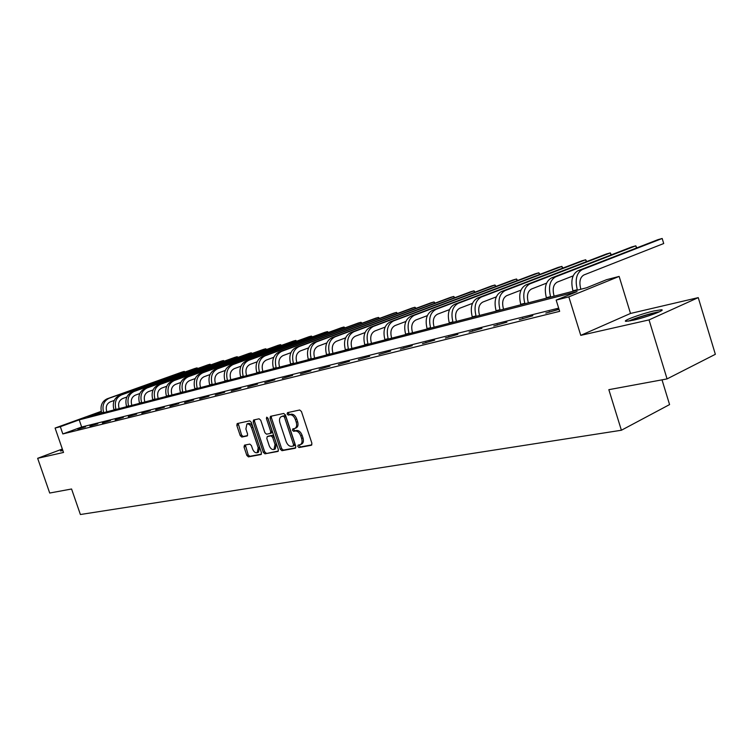 <?xml version="1.0" encoding="UTF-8"?>
<svg xmlns="http://www.w3.org/2000/svg" width="753" height="753" viewBox="0 0 753 753"><rect width="100%" height="100%" fill="white"/><g stroke="black" fill="none" stroke-linecap="round" stroke-linejoin="round"><path stroke-width="1.13" d="M297.821 446.473L299.026 447.546L311.318 445.277L311.911 443.301L301.445 411.514L299.694 409.999L287.495 412.644L287.109 414.037L288.305 415.091L289.867 414.752C292.192 414.621 294.037 416.23 295.383 419.59L296.249 422.226C297.106 425.36 296.635 427.431 294.847 428.448L292.776 428.918L292.465 430.274L293.67 431.337L295.242 431.017C297.576 430.914 299.412 432.542 300.767 435.893L301.633 438.519C302.48 441.625 302.019 443.677 300.249 444.675L298.122 445.136L297.821 446.473M299.139 444.929L300.372 446.962L311.883 444.835M288.465 412.437L288.474 413.482L289.67 414.536L291.232 414.197L289.867 414.752M293.811 428.702L293.83 429.699L295.025 430.763L296.597 430.452L295.242 431.017M62.603 449.805L60.513 451L62.876 450.586M633.169 320.241C646.112 317.389 666.339 309.869 661.463 309.765L654.028 310.923C641.151 313.813 621.423 321.126 626.007 321.333L633.169 320.241M244.509 445.136L244.019 447L246.824 455.405L248.424 456.873L261.046 454.53L261.423 452.685L251.314 422.301L249.685 420.842L237.195 423.562L236.819 425.417L240.216 435.592L241.807 437.051L247.21 435.94L247.586 434.076L245.892 429.003L246.928 423.995C248.81 423.628 250.344 424.899 251.549 427.817L258.204 447.79L257.187 452.722C255.286 453.09 253.733 451.809 252.519 448.873L251.417 445.569L249.798 444.101L244.509 445.136M558.66 308.137L81.653 427.017L62.828 433.944L60.334 426.716L55.091 428.052L101.222 411.345M667.064 378.91L649.039 319.903L698.247 297.623L715.35 354.305L667.064 378.91L608.838 389.678L621.385 430.245L80.392 514.515L71.573 488.998L49.707 493.036L37.65 458.313L63.525 452.449L55.091 428.052M698.247 297.623L630.496 313.455L580.761 335.358L649.039 319.903M580.761 335.358L568.826 296.861L556.166 300.089L577.071 291.627L79.197 419.854L60.334 426.716M62.828 433.944L559.658 311.337L556.166 300.089M280.285 449.183L281.961 450.689L295.232 448.242L295.797 446.294L285.434 414.959L283.73 413.463L270.459 416.343L270.035 418.273L280.285 449.183L281.631 448.6L283.307 450.106L295.778 447.809M277.81 451.452L264.943 453.824L263.305 452.337L253.177 421.896L253.573 420.005L259.107 418.8L260.754 420.268L264.896 432.711L266.543 434.199L270.327 433.427L270.732 431.525L266.411 418.499L266.703 417.162L267.946 418.169L278.346 449.541L278.092 451.329M62.339 449.023L37.65 458.313M621.385 430.245L669.577 404.587L662.019 379.841M558.999 309.229L545.821 313.069L559.037 309.342M532.842 315.733L519.278 319.658L532.842 315.733M506.91 322.171L493.723 325.993L506.91 322.171M481.939 328.374L469.1 332.101L481.939 328.374M457.862 334.351L445.362 337.984L457.862 334.351M434.641 340.121L422.461 343.66L434.641 340.121M412.23 345.683L400.361 349.147L412.23 345.683M390.581 351.067L379.004 354.437L390.581 351.067M369.667 356.254L358.372 359.558L369.667 356.254M349.439 361.28L338.408 364.499L349.439 361.28M329.88 366.137L319.103 369.29L329.88 366.137M310.942 370.843L300.409 373.93L310.942 370.843M292.597 375.399L282.309 378.42L292.597 375.399M274.826 379.813L264.755 382.769L274.826 379.813M257.592 384.096L247.746 386.986L257.592 384.096M240.885 388.247L231.246 391.08L240.885 388.247M224.667 392.275L215.236 395.052L224.667 392.275M208.929 396.182L199.686 398.902L208.929 396.182M193.643 399.984L184.589 402.648L193.643 399.984M178.781 403.664L169.914 406.291L178.781 403.664M164.352 407.251L155.645 409.82L164.352 407.251M150.308 410.743L141.771 413.265L150.308 410.743M136.651 414.131L128.283 416.607L136.651 414.131M123.36 417.435L115.143 419.863L123.36 417.435M110.427 420.645L102.361 423.035L110.427 420.645M97.824 423.779L89.908 426.123L97.824 423.779M85.55 426.829L77.775 429.135L85.55 426.829M101.335 411.816L87.856 416.71L586.606 287.768L606.551 279.692L619.145 276.417L568.826 296.861M630.496 313.455L619.145 276.417M81.653 427.017L79.197 419.854M549.295 311.638L549.455 312.175M522.751 318.237L522.911 318.754M497.196 324.581L497.356 325.089M472.573 330.699L472.733 331.198M448.835 336.591L448.986 337.08M425.925 342.286L426.085 342.766M403.815 347.773L403.966 348.244M300.249 444.675L301.605 444.091C303.374 443.093 303.836 441.042 302.988 437.945L301.633 438.519M296.597 430.452C298.932 430.339 300.776 431.968 302.122 435.319L302.988 437.945M294.847 428.448L296.211 427.883C298 426.866 298.47 424.786 297.614 421.652L296.249 422.226M291.232 414.197C293.557 414.056 295.402 415.665 296.748 419.026L297.614 421.652M271.447 416.127L271.4 417.717L281.631 448.6M293.181 446.049L293.566 444.684L284.493 417.218L283.297 416.164L281.293 416.625C279.514 417.642 279.062 419.703 279.918 422.828L286.102 441.503C287.42 444.807 289.237 446.425 291.533 446.35L293.181 446.049M293.378 445.955L294.63 445.437L294.922 444.101L293.566 444.684M281.293 416.625L284.662 415.609L285.848 416.654L294.922 444.101M278.346 451.028L264.943 453.824M254.57 419.779L254.533 421.351L264.642 451.762L266.28 453.25M270.449 433.361L271.673 432.862L272.087 430.961L267.767 417.953L266.411 418.499M269.179 445.607C270.412 448.581 272.002 449.88 273.96 449.503L275.033 444.486L272.661 437.342L270.995 435.855L267.211 436.618L266.816 438.5L269.179 445.607M273.96 449.503L275.306 448.929L276.379 443.912L275.033 444.486M268.445 436.119L272.351 435.29L274.017 436.778L276.379 443.912M257.187 452.722L258.524 452.158L259.54 447.226L258.204 447.79M246.928 423.995L248.283 423.45C250.156 423.082 251.7 424.353 252.904 427.262L259.54 447.226M238.193 423.337L241.553 435.046L243.153 436.495L247.568 435.592M245.365 444.967L248.161 454.84L249.761 456.299L261.423 454.153M580.902 289.246L580.629 288.352C579.019 281.65 580.121 277.179 583.933 274.949L663.713 243.53L662.188 238.485L582.276 269.583C576.534 272.906 574.868 279.608 577.287 289.698L577.429 290.14M663.713 243.53L662.188 238.485L657.896 239.68L577.937 270.76C572.195 274.083 570.529 280.765 572.939 290.818L573.08 291.27M630.148 320.882C635.137 318.246 652.286 313.041 657.981 312.439M649.199 315.686L639.203 318.717M659.44 311.789C652.597 312.702 634.685 318.142 628.586 321.145M554.17 296.155L553.897 295.28C552.316 288.7 553.436 284.305 557.267 282.093L573.127 275.89M636.464 248.01L635.805 245.826L631.654 246.984L551.45 277.961C545.69 281.255 543.995 287.834 546.358 297.699L546.499 298.141M636.774 247.888L635.805 245.826L555.629 276.831C549.869 280.125 548.175 286.724 550.556 296.616L550.688 297.059M528.418 302.81L528.145 301.953C526.592 295.496 527.731 291.176 531.562 288.983L546.556 283.147M610.947 254.975L610.316 252.914L606.316 254.025L525.923 284.907C520.144 288.173 518.431 294.649 520.756 304.325L520.897 304.758M611.304 254.843L610.316 252.914L529.952 283.815C524.182 287.081 522.46 293.566 524.803 303.28L524.935 303.713M503.588 309.229L503.324 308.382C501.79 302.047 502.948 297.793 506.788 295.618L520.963 290.14M586.295 261.715L585.693 259.766L581.824 260.839L501.3 291.599C495.53 294.837 493.78 301.209 496.076 310.716L496.208 311.14M586.691 261.564L585.693 259.766L505.188 290.545C499.408 293.783 497.677 300.174 499.973 309.709L500.105 310.132M479.633 315.422L479.369 314.594C477.863 308.372 479.03 304.174 482.88 302.028L496.293 296.87M562.453 268.237L561.879 266.393L558.133 267.428L477.553 298.066C471.773 301.266 470.013 307.544 472.263 316.881L472.395 317.295M562.886 268.077L561.879 266.393L481.299 297.04C475.519 300.249 473.759 306.546 476.028 315.912L476.16 316.326M456.516 321.399L456.252 320.59C454.774 314.472 455.951 310.34 459.791 308.212L472.489 303.355M539.393 274.553L538.847 272.793L535.223 273.8L454.624 304.297C448.844 307.478 447.066 313.653 449.277 322.83L449.409 323.235M539.863 274.374L538.847 272.793L458.238 303.318C452.459 306.499 450.689 312.693 452.911 321.889L453.042 322.303M434.18 327.179L433.926 326.369C432.467 320.364 433.662 316.298 437.493 314.189L449.513 309.605M517.066 280.671L516.549 278.996L513.038 279.975L432.467 310.33C426.687 313.474 424.899 319.564 427.083 328.581L427.205 328.976M517.575 280.483L516.549 278.996L435.968 309.37C430.189 312.533 428.401 318.623 430.584 327.668L430.716 328.073M412.597 332.751L412.343 331.969C410.912 326.058 412.107 322.058 415.948 319.959L427.318 315.648M495.455 286.601L494.956 285.001L491.558 285.952L411.044 316.147C405.283 319.272 403.476 325.268 405.622 334.134L405.745 334.53M495.992 286.394L494.956 285.001L414.432 315.234C408.663 318.359 406.855 324.364 409.011 333.259L409.143 333.645M391.729 338.153L391.475 337.372C390.063 331.565 391.268 327.621 395.099 325.541L405.867 321.475M474.512 292.343L474.032 290.827L470.738 291.74L390.327 321.785C384.576 324.882 382.759 330.783 384.877 339.509L384.999 339.895M475.077 292.136L474.032 290.827L393.603 320.891C387.851 323.988 386.035 329.908 388.153 338.652L388.275 339.038M371.54 343.368L371.285 342.606C369.902 336.892 371.107 333.005 374.928 330.953L385.131 327.113M454.21 297.915L453.748 296.466L450.558 297.36L370.288 327.235C364.546 330.303 362.711 336.12 364.8 344.705L364.923 345.081M454.803 297.699L453.748 296.466L373.45 326.378C367.709 329.447 365.883 335.283 367.972 343.876L368.095 344.262M351.99 348.423L351.745 347.679C350.371 342.05 351.595 338.219 355.407 336.177L365.064 332.562M434.519 303.327L434.076 301.944L430.98 302.8L350.879 332.515C345.147 335.556 343.312 341.288 345.363 349.731L345.486 350.107M435.14 303.092L434.076 301.944L353.948 331.687C348.215 334.727 346.38 340.478 348.441 348.94L348.554 349.307M333.052 353.317L332.817 352.583C331.461 347.048 332.685 343.264 336.487 341.25L345.627 337.833M415.411 308.579L414.988 307.252L411.976 308.09L332.073 337.636C326.36 340.638 324.515 346.295 326.538 354.607L326.661 354.974M416.051 308.335L414.988 307.252L335.047 336.826C329.334 339.838 327.489 345.505 329.513 353.835L329.635 354.202M314.707 358.061L314.472 357.336C313.135 351.886 314.368 348.159 318.152 346.164L326.811 342.944M396.859 313.672L396.454 312.401L393.537 313.22L313.85 342.587C308.156 345.571 306.302 351.152 308.297 359.332L308.419 359.689M397.528 313.427L396.454 312.401L316.731 341.806C311.036 344.789 309.182 350.38 311.187 358.579L311.3 358.946M296.917 362.664L296.682 361.948C295.374 356.583 296.597 352.903 300.381 350.926L308.579 347.886M378.853 318.632L378.458 317.408L375.625 318.199L296.174 347.397C290.498 350.352 288.644 355.849 290.611 363.906L290.733 364.264M379.54 318.378L378.458 317.408L298.969 346.634C293.294 349.59 291.439 355.105 293.416 363.181L293.529 363.539M279.664 367.125L279.429 366.419C278.139 361.129 279.372 357.506 283.128 355.548L290.893 352.677M361.355 323.442L360.969 322.275L358.221 323.037L279.024 352.056C273.377 354.983 271.522 360.414 273.461 368.349L273.574 368.697M362.061 323.188L360.969 322.275L281.744 351.322C276.087 354.249 274.233 359.689 276.172 367.643L276.285 367.991M262.919 371.455L262.693 370.758C261.413 365.553 262.646 361.977 266.393 360.028L273.744 357.317M344.337 328.129L343.98 327L341.297 327.743L262.383 356.583C256.754 359.482 254.9 364.838 256.811 372.66L256.924 372.999M345.072 327.856L343.98 327L265.018 355.868C259.39 358.776 257.526 364.141 259.446 371.973L259.559 372.321M246.664 375.653L246.438 374.975C245.177 369.836 246.41 366.306 250.147 364.386L257.102 361.826M327.8 332.675L327.451 331.602L324.844 332.327L246.231 360.979C240.621 363.85 238.767 369.139 240.649 376.839L240.762 377.178M328.524 332.412L327.451 331.602L248.782 360.282C243.172 363.162 241.318 368.462 243.21 376.18L243.323 376.519M230.879 379.738L230.653 379.06C229.411 374.006 230.644 370.523 234.362 368.612L240.941 366.203M311.714 337.109L311.375 336.073L308.843 336.779L230.531 365.252C224.949 368.095 223.086 373.319 224.949 380.905L225.062 381.234M312.439 336.845L311.375 336.073L233.016 364.574C227.434 367.426 225.571 372.65 227.434 380.256L227.547 380.594M215.537 383.701L215.311 383.042C214.087 378.053 215.32 374.618 219.019 372.726L225.251 370.448M296.061 341.42L295.731 340.422L293.265 341.109L215.273 369.403C209.72 372.217 207.856 377.375 209.701 384.849L209.805 385.178M296.776 341.165L295.731 340.422L217.692 368.744C212.13 371.568 210.275 376.726 212.111 384.228L212.224 384.557M200.618 387.56L200.402 386.901C199.187 381.987 200.43 378.59 204.11 376.716L210.002 374.57M280.822 345.618L280.502 344.658L278.102 345.326L200.449 373.432C194.914 376.227 193.06 381.319 194.867 388.689L194.98 389.019M281.528 345.363L280.502 344.658L202.792 372.791C197.258 375.596 195.404 380.689 197.22 388.077L197.324 388.407M186.123 391.306L185.906 390.666C184.711 385.818 185.944 382.458 189.605 380.604L195.178 378.58M265.978 349.712L265.677 348.78L263.334 349.43L186.019 377.357C180.522 380.124 178.659 385.15 180.447 392.426L180.56 392.746M266.684 349.458L265.677 348.78L188.306 376.735C182.8 379.512 180.946 384.538 182.734 391.833L182.847 392.153M172.013 394.958L171.797 394.318C170.62 389.536 171.853 386.223 175.496 384.388L180.758 382.477M251.521 353.703L251.229 352.799L248.942 353.439L171.985 381.169C166.507 383.917 164.653 388.877 166.422 396.05L166.526 396.37M252.227 353.449L251.229 352.799L174.207 380.566C168.728 383.324 166.874 388.294 168.644 395.476L168.747 395.796M158.281 398.506L158.064 397.876C156.906 393.16 158.13 389.885 161.763 388.068L166.733 386.261M237.44 357.581L237.148 356.715L234.927 357.336L158.328 384.887C152.878 387.607 151.024 392.511 152.774 399.589L152.878 399.899M238.127 357.336L237.148 356.715L160.493 384.303C155.043 387.023 153.188 391.936 154.93 399.024L155.043 399.344M144.915 401.961L144.708 401.34C143.55 396.69 144.783 393.452 148.388 391.645L153.085 389.95M223.707 361.374L223.425 360.536L221.26 361.139L145.028 388.51C139.606 391.202 137.761 396.05 139.484 403.024L139.587 403.335M224.385 361.129L223.425 360.536L147.136 387.936C141.705 390.638 139.86 395.485 141.583 402.488L141.686 402.789M131.897 405.321L131.69 404.719C130.551 400.125 131.775 396.925 135.371 395.137L139.794 393.537M210.313 365.064L210.04 364.254L207.932 364.847L132.067 392.031C126.683 394.704 124.838 399.485 126.532 406.375L126.636 406.686M210.991 364.829L210.04 364.254L134.119 391.475C128.725 394.148 126.881 398.939 128.584 405.848L128.688 406.149M119.209 408.606L119.002 408.004C117.882 403.467 119.106 400.314 122.683 398.535L126.852 397.029M197.248 368.669L196.985 367.888L194.923 368.462L119.445 395.466C114.089 398.111 112.244 402.846 113.929 409.641L114.023 409.943M197.917 368.433L196.985 367.888L121.449 394.92C116.084 397.575 114.24 402.309 115.924 409.124L116.028 409.425M106.851 411.797L106.653 411.204C105.542 406.733 106.757 403.608 110.315 401.848L114.24 400.436M184.504 372.189L184.25 371.436L182.235 371.991L107.142 398.808C101.806 401.434 99.97 406.112 101.636 412.823L101.74 413.124M185.172 371.954L184.25 371.436L109.091 398.281C103.754 400.916 101.919 405.594 103.585 412.324L103.688 412.616M300.372 446.962L299.026 447.546M289.67 414.536L288.305 415.091M295.025 430.763L293.67 431.337M302.122 435.319L300.767 435.893M296.748 419.026L295.383 419.59M271.4 417.717L270.035 418.273M283.307 450.106L281.961 450.689M285.848 416.654L284.493 417.218M284.662 415.609L283.297 416.164M283.024 415.957L281.669 416.513M264.642 451.762L263.305 452.337M254.533 421.351L253.177 421.896M272.087 430.961L270.732 431.525M274.017 436.778L272.661 437.342M272.351 435.29L270.995 435.855M268.689 436.025L267.334 436.58M252.904 427.262L251.549 427.817M243.153 436.495L241.807 437.051M241.553 435.046L240.216 435.592M238.164 424.88L236.819 425.417M249.761 456.299L248.424 456.873M248.161 454.84L246.824 455.405M245.356 446.444L244.019 447M577.287 289.698L572.939 290.818M582.276 269.583L577.937 270.76M550.556 296.616L546.358 297.699M555.629 276.831L551.45 277.961M524.803 303.28L520.756 304.325M529.952 283.815L525.923 284.907M499.973 309.709L496.076 310.716M505.188 290.545L501.3 291.599M476.028 315.912L472.263 316.881M481.299 297.04L477.553 298.066M452.911 321.889L449.277 322.83M458.238 303.318L454.624 304.297M430.584 327.668L427.083 328.581M435.968 309.37L432.467 310.33M409.011 333.259L405.622 334.134M414.432 315.234L411.044 316.147M388.153 338.652L384.877 339.509M393.603 320.891L390.327 321.785M367.972 343.876L364.8 344.705M373.45 326.378L370.288 327.235M348.441 348.94L345.363 349.731M353.948 331.687L350.879 332.515M329.513 353.835L326.538 354.607M335.047 336.826L332.073 337.636M311.187 358.579L308.297 359.332M316.731 341.806L313.85 342.587M293.416 363.181L290.611 363.906M298.969 346.634L296.174 347.397M276.172 367.643L273.461 368.349M281.744 351.322L279.024 352.056M259.446 371.973L256.811 372.66M265.018 355.868L262.383 356.583M243.21 376.18L240.649 376.839M248.782 360.282L246.231 360.979M227.434 380.256L224.949 380.905M233.016 364.574L230.531 365.252M212.111 384.228L209.701 384.849M217.692 368.744L215.273 369.403M197.22 388.077L194.867 388.689M202.792 372.791L200.449 373.432M182.734 391.833L180.447 392.426M188.306 376.735L186.019 377.357M168.644 395.476L166.422 396.05M174.207 380.566L171.985 381.169M154.93 399.024L152.774 399.589M160.493 384.303L158.328 384.887M141.583 402.488L139.484 403.024M147.136 387.936L145.028 388.51M128.584 405.848L126.532 406.375M134.119 391.475L132.067 392.031M115.924 409.124L113.929 409.641M121.449 394.92L119.445 395.466M103.585 412.324L101.636 412.823M109.091 398.281L107.142 398.808M661.463 309.765L661.699 310.518M294.63 445.437L293.275 446.021M271.673 432.862L270.327 433.427M268.567 436.053L267.211 436.618"/></g></svg>
